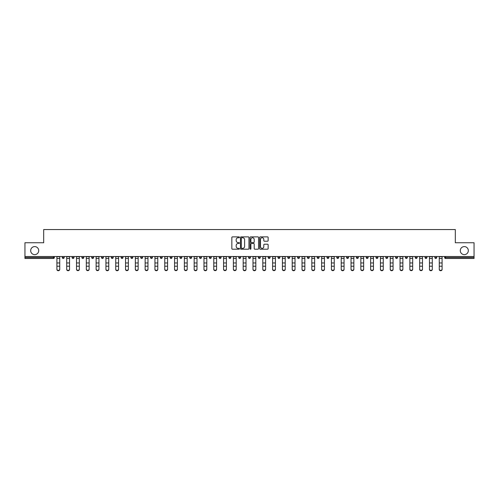 <?xml version="1.0" encoding="UTF-8"?>
<svg xmlns="http://www.w3.org/2000/svg" width="499" height="499" viewBox="0 0 499 499"><rect width="100%" height="100%" fill="white"/><g stroke="black" fill="none" stroke-linecap="round" stroke-linejoin="round"><path stroke-width="0.75" d="M38.716 250.61A4.023 4.023 0 0 1 34.693 254.633A4.023 4.023 0 0 1 30.67 250.61A4.023 4.023 0 0 1 34.693 246.593A4.023 4.023 0 0 1 38.716 250.61M468.33 250.61A4.023 4.023 0 0 1 464.307 254.633A4.023 4.023 0 0 1 460.284 250.61A4.023 4.023 0 0 1 464.307 246.593A4.023 4.023 0 0 1 468.33 250.61M239.445 237.306A0.43 0.43 0 0 0 239.015 236.869L232.459 236.869A0.618 0.618 0 0 0 231.842 237.487L231.842 248.589A0.618 0.618 0 0 0 232.459 249.207L239.015 249.207A0.43 0.43 0 0 0 239.445 248.776A0.43 0.43 0 0 0 239.015 248.346L238.166 248.346A1.971 1.971 0 0 1 236.189 246.369L236.189 245.446A1.971 1.971 0 0 1 238.166 243.475L239.015 243.475A0.43 0.43 0 0 0 239.445 243.038A0.43 0.43 0 0 0 239.015 242.608L238.166 242.608A1.971 1.971 0 0 1 236.189 240.637L236.189 239.707A1.971 1.971 0 0 1 238.166 237.736L239.015 237.736A0.43 0.43 0 0 0 239.445 237.306M267.526 241.223A0.618 0.618 0 0 0 268.144 240.605L268.144 237.487A0.618 0.618 0 0 0 267.526 236.869L260.247 236.869A0.618 0.618 0 0 0 259.63 237.487L259.63 248.589A0.618 0.618 0 0 0 260.247 249.207L267.526 249.207A0.618 0.618 0 0 0 268.144 248.589L268.144 244.828A0.618 0.618 0 0 0 267.526 244.211L264.414 244.211A0.618 0.618 0 0 0 263.796 244.828L263.796 246.693A1.653 1.653 0 0 1 262.143 248.346A1.653 1.653 0 0 1 260.497 246.693L260.497 239.383A1.653 1.653 0 0 1 262.143 237.736A1.653 1.653 0 0 1 263.796 239.383L263.796 240.605A0.618 0.618 0 0 0 264.414 241.223L267.526 241.223M24.95 256.517L24.95 242.757L43.681 242.757L43.681 229.559L455.319 229.559L455.319 242.757L474.05 242.757L474.05 256.517L24.95 256.517L24.95 257.528L53.418 257.528L53.418 256.517M248.957 237.487A0.618 0.618 0 0 0 248.346 236.869L241.067 236.869A0.618 0.618 0 0 0 240.449 237.487L240.449 248.589A0.618 0.618 0 0 0 241.067 249.207L248.346 249.207A0.618 0.618 0 0 0 248.957 248.589L248.957 237.487M250.654 236.869L257.933 236.869A0.618 0.618 0 0 1 258.551 237.487L258.551 248.589A0.618 0.618 0 0 1 257.933 249.207L254.821 249.207A0.618 0.618 0 0 1 254.203 248.589L254.203 244.086A0.618 0.618 0 0 0 253.586 243.475L251.521 243.475A0.618 0.618 0 0 0 250.903 244.086L250.903 248.776A0.43 0.43 0 0 1 250.473 249.207A0.43 0.43 0 0 1 250.043 248.776L250.043 237.487A0.618 0.618 0 0 1 250.654 236.869M53.418 258.47A0.942 0.942 0 0 0 54.36 257.528L53.418 257.528L53.418 258.47A0.942 0.942 0 0 0 54.36 257.528L54.36 256.517L54.36 257.528A0.942 0.942 0 0 1 53.418 258.47L24.95 258.47L24.95 257.528M474.05 256.517L474.05 258.47L445.582 258.47A0.942 0.942 0 0 1 444.64 257.528L444.64 256.517M62.281 257.528A0.942 0.942 0 0 0 63.223 258.47A0.942 0.942 0 0 0 64.165 257.528A0.942 0.942 0 0 1 63.223 258.47A0.942 0.942 0 0 0 64.165 257.528L64.165 256.517L64.165 257.528L62.281 257.528A0.942 0.942 0 0 0 63.223 258.47A0.942 0.942 0 0 1 62.281 257.528L62.281 256.517M72.087 256.517L72.087 257.528L72.087 256.517M73.971 256.517L73.971 257.528A0.942 0.942 0 0 1 73.029 258.47A0.942 0.942 0 0 1 72.087 257.528A0.942 0.942 0 0 0 73.029 258.47A0.942 0.942 0 0 0 73.971 257.528A0.942 0.942 0 0 1 73.029 258.47A0.942 0.942 0 0 1 72.087 257.528L73.971 257.528M81.886 257.528A0.942 0.942 0 0 0 82.834 258.47A0.942 0.942 0 0 0 83.776 257.528A0.942 0.942 0 0 1 82.834 258.47A0.942 0.942 0 0 0 83.776 257.528L83.776 256.517L83.776 257.528L81.886 257.528A0.942 0.942 0 0 0 82.834 258.47A0.942 0.942 0 0 1 81.886 257.528L81.886 256.517M91.691 256.517L91.691 257.528L91.691 256.517M93.581 256.517L93.581 257.528L93.581 256.517M101.497 257.528A0.942 0.942 0 0 0 102.438 258.47A0.942 0.942 0 0 0 103.38 257.528A0.942 0.942 0 0 1 102.438 258.47A0.942 0.942 0 0 0 103.38 257.528L103.38 256.517L103.38 257.528L101.497 257.528A0.942 0.942 0 0 0 102.438 258.47A0.942 0.942 0 0 1 101.497 257.528L101.497 256.517M113.186 256.517L113.186 257.528A0.942 0.942 0 0 1 112.244 258.47A0.942 0.942 0 0 1 111.302 257.528L111.302 256.517M122.049 258.47A0.942 0.942 0 0 0 122.991 257.528L122.991 256.517L122.991 257.528A0.942 0.942 0 0 1 122.049 258.47A0.942 0.942 0 0 1 121.107 257.528L121.107 256.517M132.796 256.517L132.796 257.528A0.942 0.942 0 0 1 131.855 258.47A0.942 0.942 0 0 1 130.906 257.528L130.906 256.517M142.595 256.517L142.595 257.528A0.942 0.942 0 0 1 141.654 258.47A0.942 0.942 0 0 1 140.712 257.528L140.712 256.517M151.459 258.47A0.942 0.942 0 0 0 152.401 257.528L152.401 256.517L152.401 257.528A0.942 0.942 0 0 1 151.459 258.47A0.942 0.942 0 0 1 150.517 257.528L150.517 256.517M162.206 256.517L162.206 257.528A0.942 0.942 0 0 1 161.264 258.47A0.942 0.942 0 0 1 160.322 257.528L160.322 256.517M170.128 256.517L170.128 257.528L170.128 256.517M172.012 256.517L172.012 257.528A0.942 0.942 0 0 1 171.07 258.47A0.942 0.942 0 0 1 170.128 257.528L172.012 257.528A0.942 0.942 0 0 1 171.07 258.47M181.817 256.517L181.817 257.528L179.927 257.528A0.942 0.942 0 0 0 180.869 258.47A0.942 0.942 0 0 1 179.927 257.528L179.927 256.517M190.674 258.47A0.942 0.942 0 0 0 191.616 257.528L191.616 256.517L191.616 257.528A0.942 0.942 0 0 1 190.674 258.47A0.942 0.942 0 0 1 189.732 257.528L189.732 256.517M201.421 256.517L201.421 257.528A0.942 0.942 0 0 1 200.479 258.47A0.942 0.942 0 0 1 199.538 257.528L199.538 256.517M211.227 256.517L211.227 257.528A0.942 0.942 0 0 1 210.285 258.47A0.942 0.942 0 0 1 209.343 257.528L209.343 256.517M221.032 256.517L221.032 257.528A0.942 0.942 0 0 1 220.09 258.47A0.942 0.942 0 0 1 219.148 257.528L219.148 256.517M228.947 257.528L230.837 257.528A0.942 0.942 0 0 1 229.889 258.47A0.942 0.942 0 0 0 230.837 257.528L230.837 256.517L230.837 257.528A0.942 0.942 0 0 1 229.889 258.47A0.942 0.942 0 0 1 228.947 257.528L228.947 256.517M240.637 256.517L240.637 257.528A0.942 0.942 0 0 1 239.695 258.47A0.942 0.942 0 0 1 238.753 257.528L238.753 256.517M248.558 256.517L248.558 257.528L248.558 256.517M250.442 256.517L250.442 257.528L250.442 256.517M258.363 256.517L258.363 257.528L258.363 256.517M260.247 256.517L260.247 257.528A0.942 0.942 0 0 1 259.305 258.47A0.942 0.942 0 0 1 258.363 257.528L260.247 257.528A0.942 0.942 0 0 1 259.305 258.47M268.163 256.517L268.163 257.528L268.163 256.517M270.053 256.517L270.053 257.528L270.053 256.517M277.968 256.517L277.968 257.528L277.968 256.517M279.852 256.517L279.852 257.528A0.942 0.942 0 0 1 278.91 258.47A0.942 0.942 0 0 1 277.968 257.528A0.942 0.942 0 0 0 278.91 258.47A0.942 0.942 0 0 0 279.852 257.528A0.942 0.942 0 0 1 278.91 258.47A0.942 0.942 0 0 1 277.968 257.528L279.852 257.528M289.657 256.517L289.657 257.528A0.942 0.942 0 0 1 288.715 258.47A0.942 0.942 0 0 1 287.773 257.528L287.773 256.517M299.462 256.517L299.462 257.528L297.579 257.528A0.942 0.942 0 0 0 298.521 258.47A0.942 0.942 0 0 1 297.579 257.528L297.579 256.517M309.268 256.517L309.268 257.528A0.942 0.942 0 0 1 308.326 258.47A0.942 0.942 0 0 1 307.384 257.528L307.384 256.517M317.183 256.517L317.183 257.528L317.183 256.517M319.073 256.517L319.073 257.528A0.942 0.942 0 0 1 318.131 258.47A0.942 0.942 0 0 1 317.183 257.528A0.942 0.942 0 0 0 318.131 258.47A0.942 0.942 0 0 1 317.183 257.528L319.073 257.528A0.942 0.942 0 0 1 318.131 258.47M328.872 256.517L328.872 257.528A0.942 0.942 0 0 1 327.93 258.47A0.942 0.942 0 0 1 326.988 257.528L326.988 256.517M338.678 256.517L338.678 257.528L336.794 257.528A0.942 0.942 0 0 0 337.736 258.47A0.942 0.942 0 0 1 336.794 257.528L336.794 256.517M348.483 256.517L348.483 257.528A0.942 0.942 0 0 1 347.541 258.47A0.942 0.942 0 0 1 346.599 257.528L346.599 256.517M358.288 256.517L358.288 257.528L356.405 257.528A0.942 0.942 0 0 0 357.346 258.47A0.942 0.942 0 0 1 356.405 257.528L356.405 256.517M368.094 256.517L368.094 257.528A0.942 0.942 0 0 1 367.145 258.47A0.942 0.942 0 0 1 366.204 257.528L366.204 256.517M377.893 256.517L377.893 257.528L376.009 257.528A0.942 0.942 0 0 0 376.951 258.47A0.942 0.942 0 0 1 376.009 257.528L376.009 256.517M387.698 256.517L387.698 257.528A0.942 0.942 0 0 1 386.756 258.47A0.942 0.942 0 0 1 385.814 257.528L385.814 256.517M397.503 256.517L397.503 257.528L395.62 257.528A0.942 0.942 0 0 0 396.562 258.47A0.942 0.942 0 0 1 395.62 257.528L395.62 256.517M407.309 256.517L407.309 257.528L405.419 257.528A0.942 0.942 0 0 0 406.367 258.47A0.942 0.942 0 0 1 405.419 257.528L405.419 256.517M417.114 256.517L417.114 257.528L415.224 257.528A0.942 0.942 0 0 0 416.166 258.47A0.942 0.942 0 0 1 415.224 257.528L415.224 256.517M426.913 256.517L426.913 257.528A0.942 0.942 0 0 1 425.971 258.47A0.942 0.942 0 0 1 425.029 257.528L425.029 256.517M436.719 256.517L436.719 257.528A0.942 0.942 0 0 1 435.777 258.47A0.942 0.942 0 0 1 434.835 257.528L434.835 256.517M92.633 258.47A0.942 0.942 0 0 1 91.691 257.528A0.942 0.942 0 0 0 92.633 258.47A0.942 0.942 0 0 0 93.581 257.528A0.942 0.942 0 0 1 92.633 258.47A0.942 0.942 0 0 1 91.691 257.528L93.581 257.528A0.942 0.942 0 0 1 92.633 258.47M180.869 258.47A0.942 0.942 0 0 0 181.817 257.528A0.942 0.942 0 0 1 180.869 258.47A0.942 0.942 0 0 1 179.927 257.528M249.5 258.47A0.942 0.942 0 0 1 248.558 257.528L250.442 257.528A0.942 0.942 0 0 1 249.5 258.47A0.942 0.942 0 0 0 250.442 257.528A0.942 0.942 0 0 1 249.5 258.47M269.111 258.47A0.942 0.942 0 0 1 268.163 257.528A0.942 0.942 0 0 0 269.111 258.47A0.942 0.942 0 0 0 270.053 257.528A0.942 0.942 0 0 1 269.111 258.47A0.942 0.942 0 0 1 268.163 257.528L270.053 257.528M298.521 258.47A0.942 0.942 0 0 0 299.462 257.528A0.942 0.942 0 0 1 298.521 258.47A0.942 0.942 0 0 1 297.579 257.528M337.736 258.47A0.942 0.942 0 0 0 338.678 257.528A0.942 0.942 0 0 1 337.736 258.47A0.942 0.942 0 0 1 336.794 257.528M358.288 257.528A0.942 0.942 0 0 1 357.346 258.47A0.942 0.942 0 0 0 358.288 257.528A0.942 0.942 0 0 1 357.346 258.47A0.942 0.942 0 0 1 356.405 257.528M376.951 258.47A0.942 0.942 0 0 0 377.893 257.528A0.942 0.942 0 0 1 376.951 258.47A0.942 0.942 0 0 1 376.009 257.528M386.756 258.47A0.942 0.942 0 0 0 387.698 257.528A0.942 0.942 0 0 1 386.756 258.47M396.562 258.47A0.942 0.942 0 0 0 397.503 257.528A0.942 0.942 0 0 1 396.562 258.47A0.942 0.942 0 0 1 395.62 257.528M406.367 258.47A0.942 0.942 0 0 0 407.309 257.528A0.942 0.942 0 0 1 406.367 258.47A0.942 0.942 0 0 1 405.419 257.528M416.166 258.47A0.942 0.942 0 0 0 417.114 257.528A0.942 0.942 0 0 1 416.166 258.47A0.942 0.942 0 0 1 415.224 257.528M241.741 237.736A0.43 0.43 0 0 0 241.31 238.166L241.31 247.916A0.43 0.43 0 0 0 241.741 248.346L242.639 248.346A1.971 1.971 0 0 0 244.61 246.369L244.61 239.707A1.971 1.971 0 0 0 242.639 237.736L241.741 237.736M254.203 239.414A1.653 1.653 0 0 0 252.556 237.767A1.653 1.653 0 0 0 250.903 239.414L250.903 241.99A0.618 0.618 0 0 0 251.521 242.608L253.586 242.608A0.618 0.618 0 0 0 254.203 241.99L254.203 239.414M56.905 266.553L56.905 269.098A1.416 1.285 0 0 0 59.737 269.098L59.737 269.441A1.416 1.285 180 0 1 56.905 269.441M59.737 269.098L59.737 256.517M56.905 269.098L56.905 256.517M66.71 266.553L66.71 269.098A1.416 1.285 0 0 0 69.542 269.098L69.542 269.441A1.416 1.285 180 0 1 66.71 269.441M76.515 266.553L76.515 269.098A1.416 1.285 0 0 0 79.341 269.098L79.341 269.441A1.416 1.285 180 0 1 76.515 269.441M86.321 266.553L86.321 269.098A1.416 1.285 0 0 0 89.146 269.098L89.146 269.441A1.416 1.285 180 0 1 86.321 269.441M96.126 266.553L96.126 269.098A1.416 1.285 0 0 0 98.952 269.098L98.952 269.441A1.416 1.285 180 0 1 96.126 269.441M105.925 266.553L105.925 269.098A1.416 1.285 0 0 0 108.757 269.098L108.757 269.441A1.416 1.285 180 0 1 105.925 269.441M69.542 269.098L69.542 256.517M66.71 269.098L66.71 256.517M79.341 269.098L79.341 256.517M76.515 269.098L76.515 256.517M89.146 269.098L89.146 256.517M86.321 269.098L86.321 256.517M98.952 269.098L98.952 256.517M96.126 269.098L96.126 256.517M108.757 269.098L108.757 256.517M105.925 269.098L105.925 256.517M115.731 266.553L115.731 269.098A1.416 1.285 0 0 0 118.562 269.098L118.562 269.441A1.416 1.285 180 0 1 115.731 269.441M118.562 269.098L118.562 256.517M115.731 269.098L115.731 256.517M125.536 266.553L125.536 269.098A1.416 1.285 0 0 0 128.362 269.098L128.362 269.441A1.416 1.285 180 0 1 125.536 269.441M128.362 269.098L128.362 256.517M125.536 269.098L125.536 256.517M135.341 266.553L135.341 269.098A1.416 1.285 0 0 0 138.167 269.098L138.167 269.441A1.416 1.285 180 0 1 135.341 269.441M138.167 269.098L138.167 256.517M135.341 269.098L135.341 256.517M145.147 266.553L145.147 269.098A1.416 1.285 0 0 0 147.972 269.098L147.972 269.441A1.416 1.285 180 0 1 145.147 269.441M147.972 269.098L147.972 256.517M145.147 269.098L145.147 256.517M154.946 266.553L154.946 269.098A1.416 1.285 0 0 0 157.778 269.098L157.778 269.441A1.416 1.285 180 0 1 154.946 269.441M157.778 269.098L157.778 256.517M154.946 269.098L154.946 256.517M164.751 266.553L164.751 269.098A1.416 1.285 0 0 0 167.577 269.098L167.577 269.441A1.416 1.285 180 0 1 164.751 269.441M167.577 269.098L167.577 256.517M164.751 269.098L164.751 256.517M174.556 266.553L174.556 269.098A1.416 1.285 0 0 0 177.382 269.098L177.382 269.441A1.416 1.285 180 0 1 174.556 269.441M177.382 269.098L177.382 256.517M174.556 269.098L174.556 256.517M184.362 266.553L184.362 269.098A1.416 1.285 0 0 0 187.187 269.098L187.187 269.441A1.416 1.285 180 0 1 184.362 269.441M187.187 269.098L187.187 256.517M184.362 269.098L184.362 256.517M194.161 266.553L194.161 269.098A1.416 1.285 0 0 0 196.993 269.098L196.993 269.441A1.416 1.285 180 0 1 194.161 269.441M196.993 269.098L196.993 256.517M194.161 269.098L194.161 256.517M203.966 266.553L203.966 269.098A1.416 1.285 0 0 0 206.798 269.098L206.798 269.441A1.416 1.285 180 0 1 203.966 269.441M206.798 269.441L206.798 256.517M203.966 269.098L203.966 256.517M213.772 266.553L213.772 269.098A1.416 1.285 0 0 0 216.597 269.098L216.597 269.441A1.416 1.285 180 0 1 213.772 269.441M216.597 269.098L216.597 256.517M213.772 269.098L213.772 256.517M223.577 266.553L223.577 269.098A1.416 1.285 0 0 0 226.403 269.098L226.403 269.441A1.416 1.285 180 0 1 223.577 269.441M226.403 269.098L226.403 256.517M223.577 269.098L223.577 256.517M233.382 266.553L233.382 269.098A1.416 1.285 0 0 0 236.208 269.098L236.208 269.441A1.416 1.285 180 0 1 233.382 269.441M236.208 269.441L236.208 256.517M233.382 269.098L233.382 256.517M243.181 266.553L243.181 269.098A1.416 1.285 0 0 0 246.013 269.098L246.013 269.441A1.416 1.285 180 0 1 243.181 269.441M246.013 269.098L246.013 256.517M243.181 269.098L243.181 256.517M252.987 266.553L252.987 269.098A1.416 1.285 0 0 0 255.819 269.098L255.819 269.441A1.416 1.285 180 0 1 252.987 269.441M255.819 269.098L255.819 256.517M252.987 269.098L252.987 256.517M262.792 266.553L262.792 269.098A1.416 1.285 0 0 0 265.618 269.098L265.618 269.441A1.416 1.285 180 0 1 262.792 269.441M265.618 269.098L265.618 256.517M262.792 269.098L262.792 256.517M272.597 266.553L272.597 269.098A1.416 1.285 0 0 0 275.423 269.098L275.423 269.441A1.416 1.285 180 0 1 272.597 269.441M275.423 269.098L275.423 256.517M272.597 269.098L272.597 256.517M282.403 266.553L282.403 269.098A1.416 1.285 0 0 0 285.228 269.098L285.228 269.441A1.416 1.285 180 0 1 282.403 269.441M285.228 269.098L285.228 256.517M282.403 269.098L282.403 256.517M292.202 266.553L292.202 269.098A1.416 1.285 0 0 0 295.034 269.098L295.034 269.441A1.416 1.285 180 0 1 292.202 269.441M295.034 269.098L295.034 256.517M292.202 269.098L292.202 256.517M302.007 266.553L302.007 269.098A1.416 1.285 0 0 0 304.839 269.098L304.839 269.441A1.416 1.285 180 0 1 302.007 269.441M304.839 269.441L304.839 256.517M302.007 269.098L302.007 256.517M311.813 266.553L311.813 269.098A1.416 1.285 0 0 0 314.638 269.098L314.638 269.441A1.416 1.285 180 0 1 311.813 269.441M314.638 269.098L314.638 256.517M311.813 269.098L311.813 256.517M321.618 266.553L321.618 269.098A1.416 1.285 0 0 0 324.444 269.098L324.444 269.441A1.416 1.285 180 0 1 321.618 269.441M324.444 269.098L324.444 256.517M321.618 269.098L321.618 256.517M331.423 266.553L331.423 269.098A1.416 1.285 0 0 0 334.249 269.098L334.249 269.441A1.416 1.285 180 0 1 331.423 269.441M334.249 269.441L334.249 256.517M331.423 269.098L331.423 256.517M341.222 266.553L341.222 269.098A1.416 1.285 0 0 0 344.054 269.098L344.054 269.441A1.416 1.285 180 0 1 341.222 269.441M344.054 269.098L344.054 256.517M341.222 269.098L341.222 256.517M351.028 266.553L351.028 269.098A1.416 1.285 0 0 0 353.853 269.098L353.853 269.441A1.416 1.285 180 0 1 351.028 269.441M353.853 269.098L353.853 256.517M351.028 269.098L351.028 256.517M360.833 266.553L360.833 269.098A1.416 1.285 0 0 0 363.659 269.098L363.659 269.441A1.416 1.285 180 0 1 360.833 269.441M363.659 269.098L363.659 256.517M360.833 269.098L360.833 256.517M370.638 266.553L370.638 269.098A1.416 1.285 0 0 0 373.464 269.098L373.464 269.441A1.416 1.285 180 0 1 370.638 269.441M373.464 269.098L373.464 256.517M370.638 269.098L370.638 256.517M380.438 266.553L380.438 269.098A1.416 1.285 0 0 0 383.269 269.098L383.269 269.441A1.416 1.285 180 0 1 380.438 269.441M383.269 269.098L383.269 256.517M380.438 269.098L380.438 256.517M390.243 266.553L390.243 269.098A1.416 1.285 0 0 0 393.075 269.098L393.075 269.441A1.416 1.285 180 0 1 390.243 269.441M393.075 269.098L393.075 256.517M390.243 269.098L390.243 256.517M400.048 266.553L400.048 269.098A1.416 1.285 0 0 0 402.874 269.098L402.874 269.441A1.416 1.285 180 0 1 400.048 269.441M402.874 269.441L402.874 256.517M400.048 269.098L400.048 256.517M409.854 266.553L409.854 269.098A1.416 1.285 0 0 0 412.679 269.098L412.679 269.441A1.416 1.285 180 0 1 409.854 269.441M412.679 269.098L412.679 256.517M409.854 269.098L409.854 256.517M419.659 266.553L419.659 269.098A1.416 1.285 0 0 0 422.485 269.098L422.485 269.441A1.416 1.285 180 0 1 419.659 269.441M422.485 269.441L422.485 256.517M419.659 269.098L419.659 256.517M429.458 266.553L429.458 269.098A1.416 1.285 0 0 0 432.29 269.098L432.29 269.441A1.416 1.285 180 0 1 429.458 269.441M432.29 269.098L432.29 256.517M429.458 269.098L429.458 256.517M439.263 266.553L439.263 269.098A1.416 1.285 0 0 0 442.095 269.098L442.095 269.441A1.416 1.285 180 0 1 439.263 269.441M442.095 269.098L442.095 256.517M439.263 269.098L439.263 256.517M445.582 256.517L445.582 257.528L474.05 257.528M444.64 257.528L445.582 257.528L445.582 258.47M112.244 258.47A0.942 0.942 0 0 0 113.186 257.528L111.302 257.528M122.991 257.528L121.107 257.528M131.855 258.47A0.942 0.942 0 0 0 132.796 257.528L130.906 257.528M141.654 258.47A0.942 0.942 0 0 0 142.595 257.528L140.712 257.528M152.401 257.528L150.517 257.528M161.264 258.47A0.942 0.942 0 0 0 162.206 257.528L160.322 257.528M191.616 257.528L189.732 257.528M200.479 258.47A0.942 0.942 0 0 0 201.421 257.528L199.538 257.528M210.285 258.47A0.942 0.942 0 0 0 211.227 257.528L209.343 257.528M220.09 258.47A0.942 0.942 0 0 0 221.032 257.528L219.148 257.528M239.695 258.47A0.942 0.942 0 0 0 240.637 257.528L238.753 257.528M288.715 258.47A0.942 0.942 0 0 0 289.657 257.528L287.773 257.528M308.326 258.47A0.942 0.942 0 0 0 309.268 257.528L307.384 257.528M327.93 258.47A0.942 0.942 0 0 0 328.872 257.528L326.988 257.528M347.541 258.47A0.942 0.942 0 0 0 348.483 257.528L346.599 257.528M367.145 258.47A0.942 0.942 0 0 0 368.094 257.528L366.204 257.528M387.698 257.528L385.814 257.528M425.971 258.47A0.942 0.942 0 0 0 426.913 257.528L425.029 257.528M435.777 258.47A0.942 0.942 0 0 0 436.719 257.528L434.835 257.528M56.905 262.967L59.737 262.967M56.905 266.21L59.737 266.21M56.905 258.47L59.737 258.47M56.905 256.711L59.737 256.711M66.71 262.967L69.542 262.967M66.71 266.21L69.542 266.21M66.71 258.47L69.542 258.47M66.71 256.711L69.542 256.711M76.515 262.967L79.341 262.967M76.515 266.21L79.341 266.21M76.515 258.47L79.341 258.47M76.515 256.711L79.341 256.711M86.321 262.967L89.146 262.967M86.321 266.21L89.146 266.21M86.321 258.47L89.146 258.47M86.321 256.711L89.146 256.711M96.126 262.967L98.952 262.967M96.126 266.21L98.952 266.21M96.126 258.47L98.952 258.47M96.126 256.711L98.952 256.711M105.925 262.967L108.757 262.967M105.925 266.21L108.757 266.21M105.925 258.47L108.757 258.47M105.925 256.711L108.757 256.711M115.731 262.967L118.562 262.967M115.731 266.21L118.562 266.21M115.731 258.47L118.562 258.47M115.731 256.711L118.562 256.711M125.536 262.967L128.362 262.967M125.536 266.21L128.362 266.21M125.536 258.47L128.362 258.47M125.536 256.711L128.362 256.711M135.341 262.967L138.167 262.967M135.341 266.21L138.167 266.21M135.341 258.47L138.167 258.47M135.341 256.711L138.167 256.711M145.147 262.967L147.972 262.967M145.147 266.21L147.972 266.21M145.147 258.47L147.972 258.47M145.147 256.711L147.972 256.711M154.946 262.967L157.778 262.967M154.946 266.21L157.778 266.21M154.946 258.47L157.778 258.47M154.946 256.711L157.778 256.711M164.751 262.967L167.577 262.967M164.751 266.21L167.577 266.21M164.751 258.47L167.577 258.47M164.751 256.711L167.577 256.711M174.556 262.967L177.382 262.967M174.556 266.21L177.382 266.21M174.556 258.47L177.382 258.47M174.556 256.711L177.382 256.711M184.362 262.967L187.187 262.967M184.362 266.21L187.187 266.21M184.362 258.47L187.187 258.47M184.362 256.711L187.187 256.711M194.161 262.967L196.993 262.967M194.161 266.21L196.993 266.21M194.161 258.47L196.993 258.47M194.161 256.711L196.993 256.711M203.966 262.967L206.798 262.967M203.966 266.21L206.798 266.21M203.966 258.47L206.798 258.47M203.966 256.711L206.798 256.711M213.772 262.967L216.597 262.967M213.772 266.21L216.597 266.21M213.772 258.47L216.597 258.47M213.772 256.711L216.597 256.711M223.577 262.967L226.403 262.967M223.577 266.21L226.403 266.21M223.577 258.47L226.403 258.47M223.577 256.711L226.403 256.711M233.382 262.967L236.208 262.967M233.382 266.21L236.208 266.21M233.382 258.47L236.208 258.47M233.382 256.711L236.208 256.711M243.181 262.967L246.013 262.967M243.181 266.21L246.013 266.21M243.181 258.47L246.013 258.47M243.181 256.711L246.013 256.711M252.987 262.967L255.819 262.967M252.987 266.21L255.819 266.21M252.987 258.47L255.819 258.47M252.987 256.711L255.819 256.711M262.792 262.967L265.618 262.967M262.792 266.21L265.618 266.21M262.792 258.47L265.618 258.47M262.792 256.711L265.618 256.711M272.597 262.967L275.423 262.967M272.597 266.21L275.423 266.21M272.597 258.47L275.423 258.47M272.597 256.711L275.423 256.711M282.403 262.967L285.228 262.967M282.403 266.21L285.228 266.21M282.403 258.47L285.228 258.47M282.403 256.711L285.228 256.711M292.202 262.967L295.034 262.967M292.202 266.21L295.034 266.21M292.202 258.47L295.034 258.47M292.202 256.711L295.034 256.711M302.007 262.967L304.839 262.967M302.007 266.21L304.839 266.21M302.007 258.47L304.839 258.47M302.007 256.711L304.839 256.711M311.813 262.967L314.638 262.967M311.813 266.21L314.638 266.21M311.813 258.47L314.638 258.47M311.813 256.711L314.638 256.711M321.618 262.967L324.444 262.967M321.618 266.21L324.444 266.21M321.618 258.47L324.444 258.47M321.618 256.711L324.444 256.711M331.423 262.967L334.249 262.967M331.423 266.21L334.249 266.21M331.423 258.47L334.249 258.47M331.423 256.711L334.249 256.711M341.222 262.967L344.054 262.967M341.222 266.21L344.054 266.21M341.222 258.47L344.054 258.47M341.222 256.711L344.054 256.711M351.028 262.967L353.853 262.967M351.028 266.21L353.853 266.21M351.028 258.47L353.853 258.47M351.028 256.711L353.853 256.711M360.833 262.967L363.659 262.967M360.833 266.21L363.659 266.21M360.833 258.47L363.659 258.47M360.833 256.711L363.659 256.711M370.638 262.967L373.464 262.967M370.638 266.21L373.464 266.21M370.638 258.47L373.464 258.47M370.638 256.711L373.464 256.711M380.438 262.967L383.269 262.967M380.438 266.21L383.269 266.21M380.438 258.47L383.269 258.47M380.438 256.711L383.269 256.711M390.243 262.967L393.075 262.967M390.243 266.21L393.075 266.21M390.243 258.47L393.075 258.47M390.243 256.711L393.075 256.711M400.048 262.967L402.874 262.967M400.048 266.21L402.874 266.21M400.048 258.47L402.874 258.47M400.048 256.711L402.874 256.711M409.854 262.967L412.679 262.967M409.854 266.21L412.679 266.21M409.854 258.47L412.679 258.47M409.854 256.711L412.679 256.711M419.659 262.967L422.485 262.967M419.659 266.21L422.485 266.21M419.659 258.47L422.485 258.47M419.659 256.711L422.485 256.711M429.458 262.967L432.29 262.967M429.458 266.21L432.29 266.21M429.458 258.47L432.29 258.47M429.458 256.711L432.29 256.711M439.263 262.967L442.095 262.967M439.263 266.21L442.095 266.21M439.263 258.47L442.095 258.47M439.263 256.711L442.095 256.711"/></g></svg>
